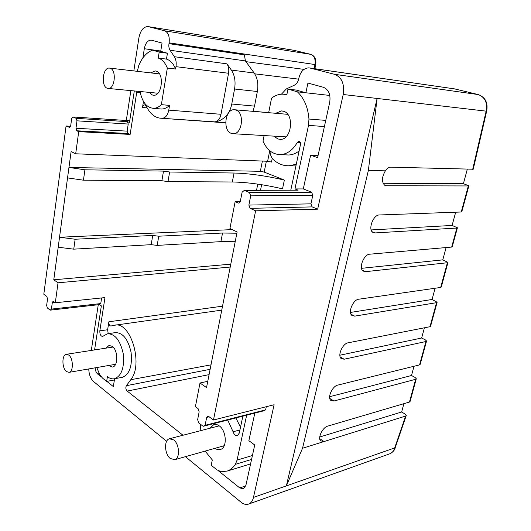 <?xml version="1.0" encoding="UTF-8"?>
<svg xmlns="http://www.w3.org/2000/svg" width="531" height="531" viewBox="0 0 531 531"><rect width="100%" height="100%" fill="white"/><g stroke="black" fill="none" stroke-linecap="round" stroke-linejoin="round"><path stroke-width="0.8" d="M457.39 227.899L452.246 246.762L451.675 247.074L456.859 228.051L457.423 227.772L452.1 225.449L455.684 212.201M468.846 185.857L461.791 211.756L461.227 212.002L468.329 185.943L468.873 185.757L463.397 183.706L467.307 169.236M416.218 378.948L410.091 401.416L409.461 402.033L327.8 426.101C322.735 427.209 317.545 437.71 320.532 440.803L323.903 441.586L405.644 416.058L406.275 415.454L405.06 414.021L401.635 412.003L403.892 403.673M409.461 402.033L415.66 379.293L416.284 378.722L415.016 377.422L411.512 375.51L414.014 366.264M426.506 341.221L420.2 364.339L419.583 364.883L425.948 341.513L426.559 341.015L425.245 339.813L421.654 338.015L424.415 327.8M437.073 302.431L430.588 326.233L429.984 326.704L436.528 302.677L437.126 302.252L432.075 299.477L435.115 288.247M447.945 262.546L441.268 287.059L440.677 287.45L447.407 262.739L447.985 262.394L442.794 259.858L446.12 247.559M284.357 180.075C265.673 175.754 248.9 173.411 234.038 173.033L169.628 172.004L163.502 171.108L84.914 169.794L68.977 167.451L260.336 171.307L264.179 172.084L284.357 180.075L282.525 188.85C263.9 184.516 247.161 182.233 232.319 181.994L168.002 181.609L161.889 180.732L83.447 180.195L67.543 177.905L71.114 151.574L75.687 153.791L78.721 131.655L76.776 130.785L75.979 128.276L76.988 120.829L128.23 124.048L127.148 131.13L127.951 133.513L130.128 134.423L78.721 131.655M67.543 177.905L59.525 237.251L75.143 239.235L152.722 235.452L158.736 236.209L222.542 233.029L236.866 233.222M235.187 241.718L220.896 241.632L157.183 245.402L151.182 244.665L73.749 249.158L58.198 247.227L53.777 279.791L230.753 264.159M58.198 247.227L59.525 237.251L232.239 229.611M158.736 236.209L157.183 245.402M169.628 172.004L168.002 181.609M230.182 267.06L58.038 282.797L55.31 302.756L53.087 301.316L52.323 302.524L51.434 309.095L50.226 310.15L99.503 304.588L101.348 305.869L94.591 349.916M53.777 279.791L58.038 282.797M210.993 364.85L130.785 379.711C143.835 363.974 130.241 320.399 114.304 325.277L110.972 326.007C109.446 325.855 108.749 324.448 108.882 321.786L222.496 306.175M182.976 435.247L127.208 391.075C125.728 389.422 125.455 387.623 126.398 385.685L210.117 369.317M239.222 202.995L238.167 203.015L235.14 201.661L229.936 228.503L237.111 231.974L206.526 387.61L199.995 382.997L207.76 381.304M199.995 382.997L195.415 406.613L198.09 408.598L199.158 411.837L197.632 419.656L198.694 422.908L203.174 426.307L263.648 410.848L265.606 409.872L266.303 406.706M242.859 416.165L239.262 433.13L237.443 435.593C235.532 435.905 234.078 434.63 233.089 431.776L227.726 420.034M69.793 127.493L66.07 125.993L43.807 294.227L46.808 296.451L47.518 298.946L46.648 305.478L47.359 307.973L50.226 310.15M69.362 127.467L70.683 125.927L71.672 118.532L72.999 116.966L129.743 120.723M76.988 120.829L76.198 118.333L72.999 116.966M238.167 203.015L238.777 203.121L240.337 201.282L242.123 192.142L244.32 190.37L298.097 190.191L294.937 188.923L303.307 188.923L311.604 192.222L312.819 195.262L310.934 203.844L312.148 206.891L317.664 209.174L255.617 210.82L250.101 208.351L248.873 205.079L250.705 195.853L312.819 195.262M250.705 195.853L249.477 192.58L244.32 190.37M405.644 416.058L394.706 447.905L286.355 485.892L377.11 98.467L368.375 170.458L302.537 448.257L286.355 485.892L253.466 497.421L274.109 404.741L213.475 420.001L255.617 210.82M213.475 420.001L208.617 416.397L207.588 416.165L206.665 417.426L205.099 425.311L203.174 426.307M126.305 120.491L130.852 90.622M133.845 70.928L138.843 38.119C140.343 30.639 143.35 26.789 147.857 26.557L294.028 50.319L310.608 54.301C314.252 55.742 315.713 59.18 314.969 64.616L314.126 68.605M70.623 126.252L66.07 125.993M91.305 350.427L98.262 304.734M309.792 67.981L454.609 88.889L310.038 68.041L334.537 74.313C341.818 77.267 344.705 83.998 343.205 94.505L486.655 111.211M473.24 169.223L390.955 167.165C388.971 167.079 387.112 168.307 385.373 170.836C381.689 177.188 381.484 182.014 384.756 185.299L386.555 185.764L384.265 184.941M368.375 170.458L385.373 170.836M383.057 183.261L463.397 183.706M468.329 185.943L386.555 185.764M461.227 212.002L379.413 214.969C373.333 214.624 367.737 229.432 372.822 232.359L375.019 232.93L372.145 231.742M371.189 229.936L452.1 225.449M456.859 228.051L375.019 232.93M451.675 247.074L369.822 254.19C363.961 254.163 358.412 267.989 363.045 271.022L365.554 271.673L362.261 270.16M447.407 262.739L365.554 271.673M440.677 287.45L358.823 299.199C353.195 299.511 347.712 312.308 351.867 315.414L354.681 316.131L351.004 314.239M436.528 302.677L354.681 316.131M429.984 326.704L348.163 342.807C342.741 343.424 337.351 355.332 341.068 358.471L344.148 359.221L340.179 356.971M425.948 341.513L344.148 359.221M419.583 364.883L337.822 385.088C332.592 385.964 327.302 397.122 330.627 400.248L333.933 401.011L329.764 398.423M415.66 379.293L333.933 401.011M323.903 441.586L302.537 448.257M317.664 209.174L343.205 94.505M240.271 201.568L235.14 201.661M290.776 190.217L300.5 144.392C300.685 142.527 300.108 141.505 298.767 141.312L297.367 142.348L300.393 142.613M296.291 164.232L289.103 165.772C283.441 165.911 278.31 163.979 273.704 159.964C271.414 157.826 270.166 154.8 269.954 150.89M310.038 68.041L308.929 67.855C303.971 68.061 300.626 71.439 298.887 78.011L298.688 78.96C297.977 81.986 296.563 84.051 294.44 85.152L286.328 88.942L281.43 94.186M151.461 40.19L162.028 43.077L160.714 51.315L167.431 53.233L166.475 59.1C170.351 60.335 173.391 63.634 175.595 69.01L175.98 66.66C176.551 62.698 176.013 59.379 174.367 56.711L170.046 50.239C168.964 48.487 168.612 46.297 168.984 43.661L169.117 42.845C169.761 36.407 168.294 32.404 164.703 30.825L148.514 26.676M226.929 115.824L226.239 115.771C222.748 119.409 218.998 121.446 214.989 121.878L161.305 118.254C156.068 118.041 151.647 115.081 148.043 109.379L145.793 105.735L144.538 104.886C143.695 104.713 143.018 105.589 142.507 107.508L143.47 101.408M160.309 108.928L161.364 109.021C164.225 109.074 166.953 107.873 169.555 105.41L168.772 110.123C167.796 114.875 165.831 117.557 162.878 118.174M286.647 154.906L288.618 154.999C292.289 154.899 295.787 153.545 299.112 150.923M151.056 40.13C147.684 40.31 145.441 43.177 144.306 48.726L142.892 57.899M303.307 188.923L310.608 155.171L318.076 155.47M252.988 111.218L268.666 112.678L271.56 98.169C275.184 95.374 279.034 94.04 283.109 94.166L286.82 94.784L287.975 89.115L296.384 90.091L305.876 92.806L307.927 83.048L323.386 87.283C328.696 89.54 330.806 94.531 329.718 102.264L317.598 157.661L310.608 155.171M272.25 158.324L271.494 162.061L267.611 161.265L75.687 153.791M130.128 134.423L136.898 91.206M75.143 239.235L73.749 249.158M84.914 169.794L83.447 180.195M152.722 235.452L151.182 244.665M163.502 171.108L161.889 180.732M76.198 118.333L127.427 121.665L128.23 124.048M127.427 121.665L129.471 122.488L134.303 90.954M160.714 51.315L152.556 50.186C146.795 52.25 142.208 57.335 138.79 65.439L137.317 71.327M140.078 91.511L140.124 91.744C142.222 101.998 146.576 107.521 153.2 108.311C156.054 108.364 158.776 107.143 161.371 104.647L167.338 68.068C165.141 62.638 162.114 59.306 158.245 58.071L159.194 52.098L152.556 50.186M150.844 72.9L155.118 70.928L156.16 71.127C164.557 73.105 162.061 96.264 153.632 95.248L152.351 95.003L149.271 92.394M264.106 135.551L262.998 141.146C266.887 149.901 272.642 154.388 280.255 154.614C287.098 154.262 292.807 150.173 297.367 142.348M287.975 89.115L297.38 91.823C304.11 98.222 307.973 107.289 308.962 119.024L308.504 125.356L294.937 188.923M275.682 113.289L281.483 110.919L283.461 111.244C294.745 113.999 291.652 140.084 280.229 139.348L277.806 138.943L273.95 136.135M235.791 109.997L234.184 109.718C225.011 109.021 222.502 130.799 231.39 133.394L233.282 133.726C242.382 134.336 244.771 112.313 235.791 109.997M167.431 53.233L159.194 52.098M166.475 59.1L158.245 58.071M175.595 69.01L167.338 68.068M169.555 105.41L161.371 104.647M214.989 121.878C217.995 121.307 220.007 118.778 221.015 114.291L228.549 73.258C229.146 69.521 228.615 66.382 226.956 63.846L231.35 70.072C234.702 75.203 235.777 81.522 234.563 89.022L231.768 104.016C230.806 108.888 228.967 112.811 226.239 115.771M168.984 43.661L244.373 54.852L245.415 60.919L254.17 73.026L231.35 70.072M304.004 69.382L245.946 61.662M252.942 111.331L254.515 106.114L231.768 104.016M254.17 73.026C257.522 78.037 258.577 84.197 257.349 91.505L254.515 106.114M297.38 91.823L329.817 95.454M249.477 192.58L311.604 192.222M110.182 68.24L109.346 68.081C102.702 67.258 100.797 86.434 107.295 88.259L108.278 88.451C114.882 89.268 116.76 69.873 110.182 68.24M253.466 497.421C252.663 500.813 251.09 503.01 248.754 504.025C246.298 504.935 243.736 504.337 241.087 502.226L185.399 456.673M248.754 504.025L389.94 453.739C392.283 452.757 393.869 450.812 394.706 447.905L395.356 447.241M166.634 441.321L93.589 381.563C90.609 378.776 89.002 374.567 88.75 368.939M95.168 367.824C95.334 370.598 96.157 372.649 97.624 373.99L101.348 376.977M106.844 381.377L113.329 386.581L114.397 379.984L106.651 381.417L102.456 378.052L99.682 374.501L96.781 367.545M114.603 378.729L114.397 379.984M121.785 377.428L122.449 377.309C129.591 374.269 132.465 365.932 131.071 352.292C128.057 339.05 122.767 332.499 115.207 332.638L108.052 333.7M55.31 302.756L104.965 297.592L99.841 330.82L107.627 329.764L108.205 333.674M107.627 329.764L108.882 321.786M130.785 379.711L126.398 385.685M242.063 416.364L242.607 417.346M240.51 427.243L235.877 417.95M218.506 470.891L239.753 487.923L243.47 488.779L245.88 485.42L254.727 444.985L248.866 440.677L254.827 413.105M106.651 381.417L107.415 376.671C109.817 378.55 112.227 379.234 114.65 378.716C121.745 375.676 124.593 367.299 123.199 353.586C120.192 340.265 114.928 333.667 107.415 333.793L102.609 336.448C100.644 336.13 99.722 334.251 99.841 330.82M205.139 451.098L212.3 459.946L211.219 465.262L216.9 469.822L221.288 471.774L227.288 471.043C230.447 469.895 233.142 467.665 235.372 464.346L237.065 460.105L246.649 415.196M51.434 309.095L100.757 303.573L99.503 304.588M100.757 303.573L101.62 297.937M105.908 348.15L109.021 345.462L112.253 346.338C118.134 350.161 118.313 366.317 112.499 367.054L108.443 365.527M200.771 424.481L200.114 430.8M209.984 428.238L213.767 424.608C215.546 424.09 217.378 424.515 219.257 425.875C226.545 430.714 227.427 447.719 220.491 449.445C218.706 450.003 216.88 449.624 215.002 448.303M68.791 355.093L66.262 354.33C61.735 354.861 61.861 368.136 66.415 371.534L69.05 372.344C73.57 371.793 73.378 358.352 68.791 355.093M205.099 425.311L265.606 409.872M173.73 439.92L169.382 438.779C163.893 440.046 164.51 454.118 170.239 458.479L174.765 459.687C180.228 458.353 179.485 444.095 173.73 439.92M324.023 441.546L319.728 438.652M319.742 436.993L401.635 412.003M361.525 268.328L442.794 259.858M350.493 312.434L432.075 299.477M339.873 355.212L421.654 338.015M329.632 396.717L411.512 375.51M264.179 172.084L266.37 161.218M260.502 190.317L261.63 184.715M222.542 233.029L220.896 241.632M234.038 173.033L232.319 181.994M127.208 391.075L209.075 374.627M148.375 26.643L294.227 50.365M310.881 54.374L164.703 30.825M310.808 54.348C314.83 55.961 316.476 59.399 315.733 64.656L169.117 42.845M454.795 88.936L478.059 94.525C484.976 97.08 487.67 102.642 486.137 111.218L472.696 169.382M478.265 94.571L334.537 74.313M250.101 208.351L312.148 206.891M296.245 164.437L295.78 164.424M147.133 107.899L142.507 107.508M267.611 161.265L269.748 150.718M140.27 92.547L136.64 92.195M260.336 171.307L262.387 161.066M256.519 190.33L257.767 184.124M76.776 130.785L127.951 133.513M75.979 128.276L127.148 131.13M144.306 48.726L160.754 51.022M175.98 66.66L228.549 73.258M221.015 114.291L168.772 110.123M174.367 56.711L226.956 63.846M170.046 50.239L245.415 60.919M298.648 79.146L254.714 73.836M325.755 120.391L308.962 119.024M324.401 126.564L308.504 125.356M248.873 205.079L310.934 203.844M257.349 91.505L234.563 89.022M395.283 447.467C394.765 450.049 392.986 452.14 389.94 453.739L389.469 453.912M235.372 464.346L251.561 459.448M54.66 302.278L52.323 302.524M97.624 373.99L99.27 373.691M209.168 416.808L206.665 417.426M237.065 460.105L252.424 455.505M239.753 487.923L245.76 485.892M239.939 429.924L233.089 431.776M315.726 64.689L314.876 68.718M486.648 111.238C488.181 102.815 485.38 97.259 478.245 94.571M289.103 165.772L295.926 165.944M287.696 114.324L234.921 109.784M285.937 136.852L233.282 133.726M281.483 110.919L282.412 110.999M153.2 108.311L161.364 109.021M286.859 94.571L285.134 94.385M280.255 154.614L288.618 154.999M161.305 118.254L225.682 122.814M159.453 73.895L109.738 68.127M157.853 93.217L108.278 88.451M155.118 70.928L155.61 70.988M114.65 378.716L122.449 377.309M227.288 471.043L250.586 463.908M113.057 347.042L66.508 354.29M115.585 364.293L69.05 372.344M219.21 425.842L169.734 438.686M224.221 445.701L174.765 459.687M213.767 424.608L214.225 424.495M115.161 325.158L221.719 310.131M406.195 415.693L395.349 447.261M486.642 111.244L473.247 169.197"/></g></svg>
